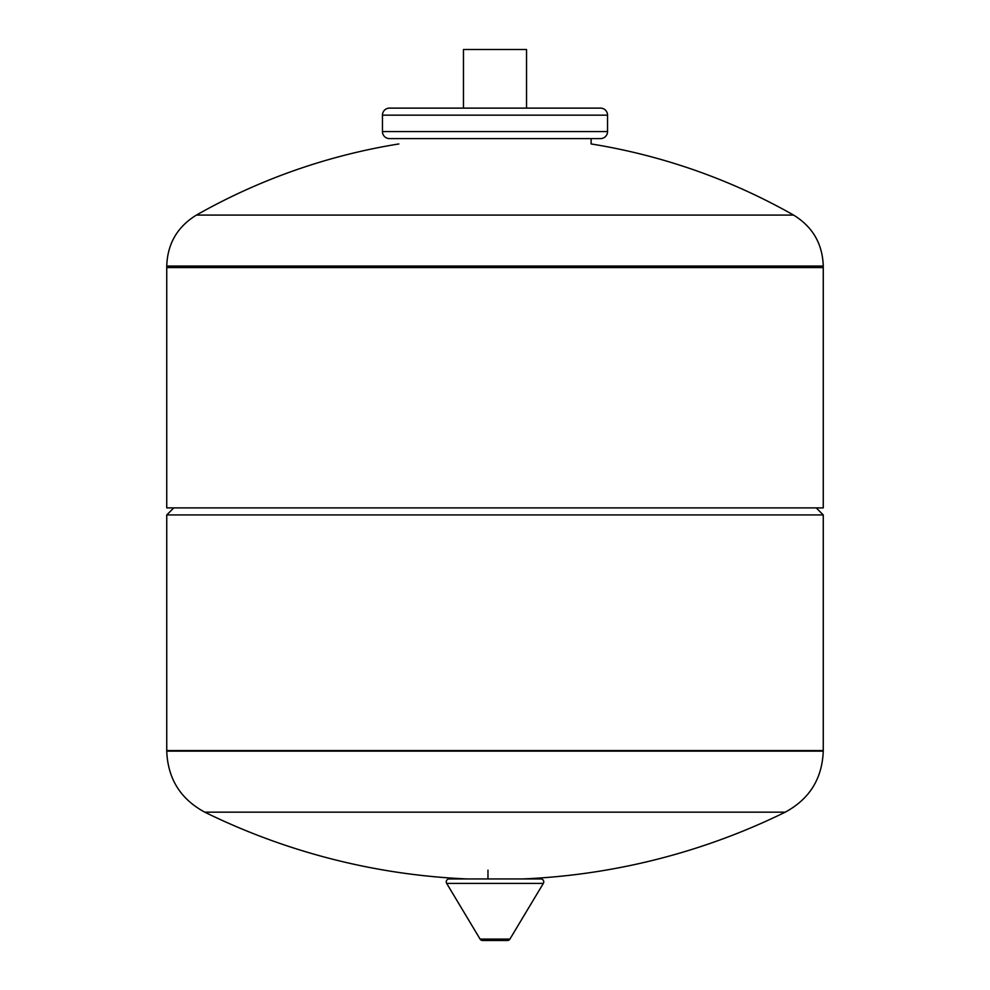 <?xml version="1.0" encoding="UTF-8"?>
<svg xmlns="http://www.w3.org/2000/svg" width="990" height="990" viewBox="0 0 990 990"><rect width="100%" height="100%" fill="white"/><g stroke="black" fill="none" stroke-linecap="round" stroke-linejoin="round"><path stroke-width="1.49" d="M823.259 266.05L166.741 266.05L166.741 267.56L823.259 267.56L166.741 267.56L166.741 507.895L823.259 507.895L823.259 266.05C822.517 243.738 812.617 226.747 793.572 215.078L196.428 215.078L793.572 215.078A604.939 604.939 0 0 0 591.129 143.946L591.129 138.6L600.509 138.6A7.029 7.029 0 0 0 607.551 131.571L607.551 115.149A7.029 7.029 0 0 0 600.509 108.12L389.491 108.12A7.029 7.029 0 0 0 382.449 115.149L607.551 115.149M607.551 131.571L382.449 131.571A7.029 7.029 0 0 0 389.491 138.6L600.509 138.6M591.129 138.6L389.491 138.6M526.532 108.12L526.532 49.5L463.469 49.5L463.469 108.12M823.259 514.936L166.741 514.936L166.741 751.125L823.259 751.125L166.741 750.581L823.259 750.581L823.259 514.936L816.23 507.895M166.741 514.936L173.77 507.895M487.971 870.16L487.971 878.947M446.663 883.389L543.337 883.389A2.933 2.933 0 0 0 540.825 878.947L449.175 878.947A2.933 2.933 0 0 0 446.663 883.389L480.076 939.077A2.933 2.933 0 0 0 482.588 940.5L507.412 940.5L482.588 940.5M543.337 883.389L509.924 939.077A2.933 2.933 0 0 1 507.412 940.5M166.741 751.125C167.817 778.709 180.502 799.054 204.781 812.171L785.218 812.171C809.498 799.054 822.183 778.709 823.259 751.125M480.076 939.077L509.924 939.077M382.449 131.571L382.449 115.149M166.741 266.05C167.483 243.738 177.383 226.747 196.428 215.078A604.939 604.939 0 0 1 398.871 143.946M204.781 812.171A658.87 658.87 0 0 0 467.218 878.947M522.782 878.947A658.87 658.87 0 0 0 785.218 812.171"/></g></svg>

